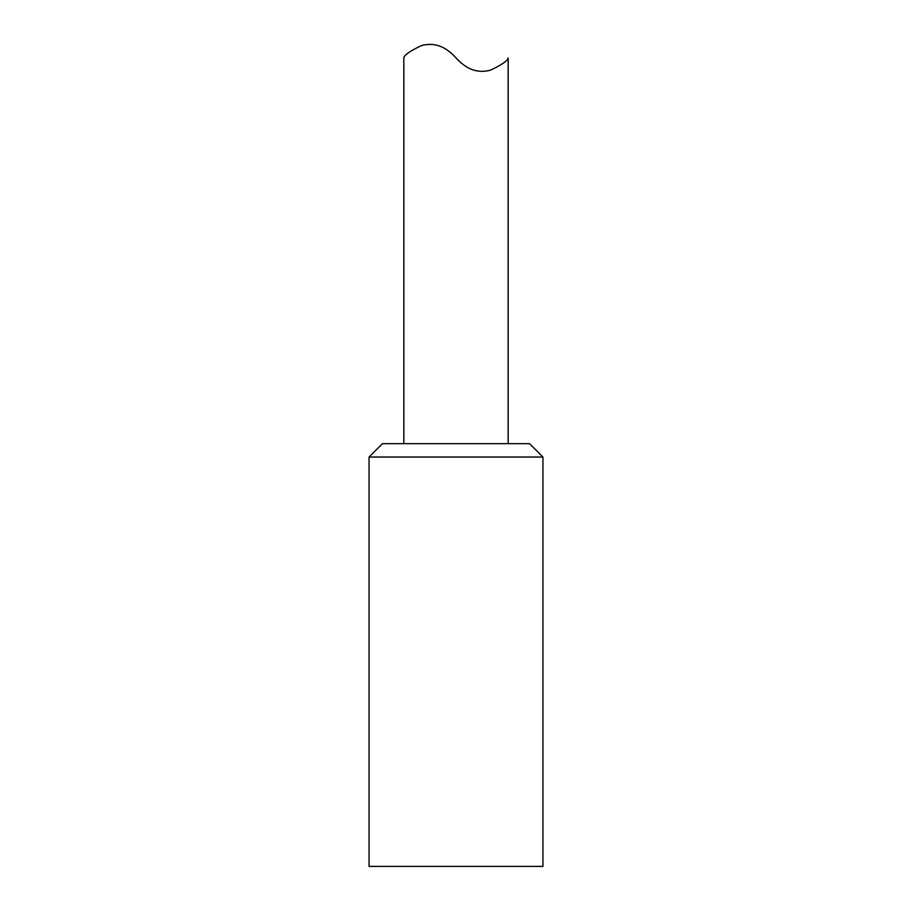 <?xml version="1.0" encoding="UTF-8"?>
<svg xmlns="http://www.w3.org/2000/svg" width="912" height="912" viewBox="0 0 912 912"><rect width="100%" height="100%" fill="white"/><g stroke="black" fill="none" stroke-linecap="round" stroke-linejoin="round"><path stroke-width="0.68" stroke-dasharray="4.56 3.42" d="M382.424 443.677L529.576 443.677M508.166 443.677L403.834 443.677L508.166 443.677M369.052 866.4L542.948 866.4M542.948 457.049L369.052 457.049M456 57.878C445.432 46.136 433.873 42.066 421.298 45.657C409.955 51.083 404.13 55.153 403.834 57.878"/><path stroke-width="1.37" d="M529.576 443.677L382.424 443.677L369.052 457.049L542.948 457.049L529.576 443.677M542.948 457.049L542.948 866.4L369.052 866.4L369.052 457.049M456 57.878C466.568 69.608 478.127 73.678 490.702 70.087C502.045 64.661 507.87 60.591 508.166 57.878C507.87 60.591 502.045 64.661 490.702 70.087C478.127 73.678 466.568 69.608 456 57.878C445.432 46.136 433.873 42.066 421.298 45.657C409.955 51.083 404.13 55.153 403.834 57.878L403.834 443.677M508.166 57.878L508.166 443.677"/></g></svg>

